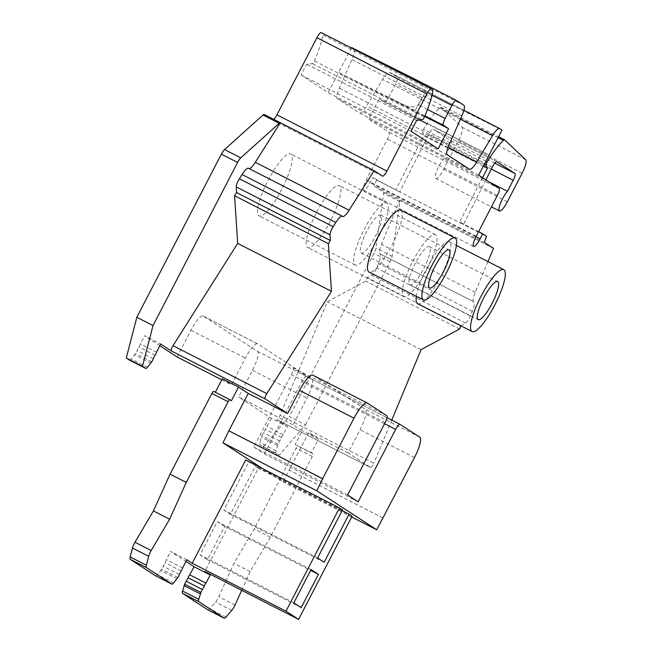 <?xml version="1.0" encoding="UTF-8"?>
<svg xmlns="http://www.w3.org/2000/svg" width="652" height="652" viewBox="0 0 652 652"><rect width="100%" height="100%" fill="white"/><g stroke="black" fill="none" stroke-linecap="round" stroke-linejoin="round"><path stroke-width="0.49" stroke-dasharray="3.26 2.44" d="M186.765 559.726L170.563 551.437L185.91 561.429M215.315 392.26L213.644 391.412M155.641 575.838A6.683 1.557 117.1 0 0 157.401 574.673L161.631 569.212A2.73 0.636 117.1 0 0 163.13 566.221L164.923 562.652A2.429 0.57 117.1 0 0 166.423 559.669L170.563 551.437M208.045 609.938A6.683 1.557 117.1 0 0 209.814 608.772L215.584 602.098A6.683 1.557 117.1 0 0 218.803 596.792L233.938 563.312L254.215 528.894L296.049 448.201A2.673 0.628 117.1 0 0 296.75 445.479L295.177 444.452L302.251 430.809L293.041 424.819L306.888 398.119A18.721 4.368 -62.9 0 0 311.811 379.105L257.638 343.857A18.721 4.368 -62.9 0 0 257.548 343.808L203.139 315.992A18.721 4.368 -62.9 0 1 203.228 316.049L257.401 351.298A18.721 4.368 -62.9 0 1 252.471 370.303L238.632 397.011L293.041 424.819M222.299 378.788L231.501 384.778L245.348 358.078A18.721 4.368 -62.9 0 1 257.548 343.808M231.436 400.719L215.225 392.439M221.77 379.806L231.501 384.778M159.805 345.723L144.451 335.731L160.661 344.012M305.568 424.802L390.116 261.697A6.683 1.557 117.1 0 0 392.096 256.309L399.831 201.737A6.683 1.557 117.1 0 0 399.709 200.425L381.444 244.361A13.374 3.121 117.1 0 0 379.929 253.815A13.374 3.121 117.1 0 0 379.986 253.84A13.374 3.121 -62.9 0 1 380.043 253.872A13.374 3.121 -62.9 0 1 378.535 263.327L376.579 268.021A6.683 1.557 -62.9 0 1 371.852 275.111L367.247 277.581L365.78 281.102L327.304 301.713L280.058 415.316A4.01 0.937 -62.9 0 1 276.864 419.619L287.475 426.53L283.147 434.631A2.429 0.57 117.1 0 0 281.574 437.573L279.7 441.086A2.73 0.636 117.1 0 0 278.127 444.028L275.983 450.85A6.683 1.557 117.1 0 0 276.016 453.189L279.219 455.275L305.568 424.802L289.358 416.522L373.906 253.408A6.683 1.557 117.1 0 0 375.894 248.021L383.629 193.457A6.683 1.557 117.1 0 0 383.4 192.047L375.014 186.594A6.683 1.557 -62.9 0 1 376.62 180.115L372.757 177.605L370.149 182.633A10.024 2.339 -62.9 0 1 363.612 190.278A10.024 2.339 -62.9 0 1 366.204 180.066L387.427 139.12A6.683 1.557 117.1 0 0 389.187 132.332L368.673 118.99L379.138 98.811L384.395 102.234A6.683 1.557 117.1 0 0 384.427 102.25A6.683 1.557 117.1 0 0 388.788 97.156L395.552 84.1A6.683 1.557 117.1 0 0 397.312 77.311L389.651 72.323A13.374 3.121 117.1 0 0 389.578 72.29A13.374 3.121 117.1 0 0 382.545 79.471L366.66 105.909A13.374 3.121 -62.9 0 1 359.627 113.089A13.374 3.121 -62.9 0 1 359.562 113.057L337.296 98.566A13.374 3.121 -62.9 0 1 339.317 88.118L351.941 59.552A13.374 3.121 117.1 0 0 353.954 49.104L351.55 47.539M370.638 467.549L276.864 419.619A4.01 0.937 -62.9 0 1 276.847 419.611L370.613 467.541A4.01 0.937 117.1 0 0 370.638 467.549A4.01 0.937 117.1 0 0 373.832 463.246L280.058 415.316M248.51 168.289A13.374 3.121 -62.9 0 1 248.689 168.412A13.374 3.121 117.1 0 0 248.86 168.542A13.374 3.121 117.1 0 0 249.162 168.624M399.709 200.425L493.482 248.355M487.981 261.591L475.21 292.292A13.374 3.121 117.1 0 0 473.702 301.746A13.374 3.121 117.1 0 0 473.759 301.77L379.986 253.84M460.891 325.829L465.626 323.042A6.683 1.557 117.1 0 0 470.353 315.951L472.309 311.257A13.374 3.121 117.1 0 0 473.817 301.803A13.374 3.121 117.1 0 0 473.759 301.77M391.77 420.116L373.832 463.246M367.182 402.96L312.764 375.144L365.364 409.366A20.057 4.678 -62.9 0 1 360.083 429.741L348.087 452.879L370.613 467.541M400.695 210.188A34.768 8.117 -62.9 0 1 391.705 245.592A34.768 8.117 -62.9 0 1 369.048 272.096M416.375 296.285A34.768 8.117 -62.9 0 1 426.685 268.347A34.768 8.117 -62.9 0 1 449.342 241.843A34.768 8.117 -62.9 0 1 440.361 277.247A34.768 8.117 -62.9 0 1 417.696 303.75M384.427 102.25L489.114 155.029L379.138 98.811M384.395 102.234L427.508 124.271C419.986 121.166 415.878 116.626 415.177 110.644L421.95 97.596C427.28 94.63 433.441 95.208 440.426 99.349L502.032 130.107M421.494 83.823L425.487 91.916L418.723 104.972C413.384 107.939 407.231 107.352 400.246 103.22L338.632 72.462L328.176 92.633L301.085 75.013L306.701 64.189L312.422 63.603A2.673 0.628 117.1 0 0 314.378 60.905A46.797 10.921 117.1 0 0 322.789 34.906A6.683 1.557 117.1 0 0 322.577 33.448L321.306 32.616M351.33 47.963L338.632 72.462L424.656 116.431M438.16 148.852L328.176 92.633M273.783 119.389A6.683 1.557 -62.9 0 1 272.569 119.935A6.683 1.557 -62.9 0 1 272.536 119.919L264.239 114.516M129.536 360.132A6.683 1.557 117.1 0 0 131.296 358.967L135.526 353.506A2.73 0.636 117.1 0 0 137.026 350.515L138.819 346.945A2.429 0.57 117.1 0 0 140.319 343.954L144.451 335.731M177.091 356.97L190.93 330.262A18.721 4.368 -62.9 0 1 203.139 315.992M287.475 426.53L271.273 418.242L238.632 397.011M271.273 418.242L266.945 426.343A2.429 0.57 117.1 0 0 265.364 429.285L263.489 432.798A2.73 0.636 117.1 0 0 261.917 435.748L259.781 442.561A6.683 1.557 117.1 0 0 259.806 444.908L263.017 446.995L289.358 416.522M281.721 189.373A34.768 8.117 -62.9 0 1 259.064 215.877A34.768 8.117 -62.9 0 1 268.053 180.474A34.768 8.117 -62.9 0 1 290.71 153.97A34.768 8.117 -62.9 0 1 281.721 189.373M330.377 221.028A34.768 8.117 -62.9 0 1 307.72 247.532A34.768 8.117 -62.9 0 1 316.701 212.128A34.768 8.117 -62.9 0 1 339.366 185.624A34.768 8.117 -62.9 0 1 330.377 221.028M411.07 131.223L301.085 75.013M416.677 120.408L306.701 64.189M151.044 363.156L134.842 354.867M151.729 361.795L135.526 353.506M153.236 358.804L137.026 350.515M155.029 355.234L138.819 346.945M156.529 352.243L140.319 343.954M241.688 590.313L250.148 571.6L270.425 537.183L312.251 456.481A2.673 0.628 117.1 0 0 312.96 453.768L311.379 452.741L318.453 439.089L302.251 430.809M318.453 439.089L308.722 432.757L282.935 481.844L262.78 468.731M348.087 452.879L308.722 432.757M283.147 434.631L266.945 426.343M281.574 437.573L265.364 429.285M279.7 441.086L263.489 432.798M278.127 444.028L261.917 435.748M277.41 445.365L261.199 437.084M279.219 455.275L263.017 446.995M311.379 452.741L295.177 444.452M270.425 537.183L254.215 528.894M250.148 571.6L233.938 563.312M224.647 526.441L217.279 521.649L200.058 554.876L207.417 559.669L224.647 526.441L310.637 570.394M264.362 453.89L301.892 381.493A6.683 1.557 -62.9 0 1 306.244 376.4A6.683 1.557 -62.9 0 1 306.277 376.416L293.131 367.858A6.683 1.557 -62.9 0 1 291.371 374.647L253.848 447.044L264.362 453.89L358.135 501.82M245.714 460.01L248.746 461.975L223.832 510.035L230.4 514.314L255.315 466.253L258.339 468.217L204.826 571.47M311.053 569.579L217.279 521.649M301.191 607.599L207.417 559.669M293.832 602.807L200.058 554.876M347.614 494.974L253.848 447.044M386.905 415.797L293.131 367.858M351.681 516.979L282.935 481.844M382.854 517.9L289.089 469.97M382.846 517.933L289.349 470.141M306.244 376.4L387.035 417.696L306.277 376.416M352.113 516.148L258.339 468.217M342.137 510.63L255.315 466.253M324.174 562.244L230.4 514.314M317.605 557.973L223.832 510.035M342.512 509.905L248.746 461.975M182.633 567.949L166.423 559.669M181.134 570.94L164.923 562.652M179.341 574.51L163.13 566.221M177.841 577.501L161.631 569.212M177.157 578.862L160.946 570.573M421.078 349.643L327.304 301.713M459.554 329.032L365.78 281.102M461.021 325.511L367.247 277.581M376.62 180.115L399.774 191.949L372.757 177.605M482.529 177.719L459.587 221.982L463.442 224.492L486.596 236.326M485.87 179.895L463.442 224.492L399.774 191.949L428.633 134.556A6.683 1.557 117.1 0 1 433.156 129.145L496.824 161.688M491.306 169.088L449.53 147.735A6.683 1.557 117.1 0 0 451.29 140.946L433.189 129.161A6.683 1.557 117.1 0 0 433.156 129.145M449.53 147.735L443.816 158.762A12.038 2.812 117.1 0 0 437.027 170.245A12.038 2.812 117.1 0 0 435.789 178.461A12.038 2.812 117.1 0 0 443.637 169.292L458.437 140.734A13.374 3.121 117.1 0 0 462.064 127.238L441.021 107.368A6.683 1.557 117.1 0 0 440.931 107.311A6.683 1.557 117.1 0 0 439.717 107.849A46.797 10.921 117.1 0 0 423.555 129.275A2.673 0.628 117.1 0 0 422.439 132.495L423.751 135.722L395.911 189.439M478.568 231.688L459.587 221.982M483.336 166.178L423.751 135.722M488.462 181.582L443.816 158.762M478.658 175.201L368.673 118.99M377.818 238.485A34.768 8.117 -62.9 0 1 355.153 264.997A34.768 8.117 -62.9 0 1 364.142 229.594A34.768 8.117 -62.9 0 1 386.799 203.082A34.768 8.117 -62.9 0 1 377.818 238.485M366.766 231.305A21.394 4.996 117.1 0 0 361.241 253.09A21.394 4.996 117.1 0 0 375.185 236.774A21.394 4.996 117.1 0 0 380.711 214.989A21.394 4.996 117.1 0 0 366.766 231.305M426.465 270.14A34.768 8.117 -62.9 0 1 403.808 296.652A34.768 8.117 -62.9 0 1 412.789 261.248A34.768 8.117 -62.9 0 1 435.454 234.736A34.768 8.117 -62.9 0 1 426.465 270.14M423.833 268.428A21.394 4.996 117.1 0 0 429.366 246.643A21.394 4.996 117.1 0 0 415.422 262.96A21.394 4.996 117.1 0 0 409.888 284.745A21.394 4.996 117.1 0 0 423.833 268.428M390.116 261.697L373.906 253.408M392.096 256.309L375.894 248.021M399.831 201.737L383.629 193.457M493.385 248.265L383.4 192.047M475.21 292.292L381.444 244.361M415.177 110.644L388.788 97.156M421.95 97.596L395.552 84.1M440.426 99.349L397.312 77.311M389.578 72.29L463.922 110.286L389.651 72.323M460.377 119.251L382.545 79.471M448.03 147.499L366.66 105.909M469.538 169.267L359.562 113.057M447.28 154.785L337.296 98.566M449.293 144.336L339.317 88.118M461.918 115.771L351.941 59.552M463.939 105.322L353.954 49.104M413.93 78.688L413.164 78.297M431.974 95.233L425.487 91.916M427.508 109.463L418.723 104.972M424.917 115.828L400.246 103.22M422.398 119.821L312.422 63.603M424.354 117.115L314.378 60.905M432.773 91.125L322.789 34.906M432.553 89.658L322.577 33.448M382.52 176.13L272.536 119.919M147.507 367.247L131.296 358.967M342.463 216.342L248.689 168.412M190.93 330.262L245.348 358.078M203.228 316.049L257.638 343.857M257.401 351.298L311.811 379.105M252.471 370.303L306.888 398.119M275.983 450.85L259.781 442.561M276.016 453.189L259.806 444.908M312.96 453.768L296.75 445.479M312.251 456.481L296.049 448.201M235.013 605.08L218.803 596.792M231.794 610.378L215.584 602.098M226.016 617.061L209.814 608.772M384.541 423.743L301.892 381.493M385.145 422.586L291.371 374.647M419.774 437.182L365.364 409.366M414.493 457.549L360.083 429.741M173.611 582.961L157.401 574.673M465.626 323.042L371.852 275.111M470.353 315.951L376.579 268.021M472.309 311.257L378.535 263.327M484.998 242.805L375.014 186.594M492.309 167.099L428.633 134.556M475.96 236.717L370.149 182.633M484.387 164.149L422.439 132.495M485.936 161.158L423.555 129.275M498.104 137.694L439.717 107.849M504.697 139.919L441.021 107.368M525.74 159.781L462.064 127.238M522.113 173.277L458.437 140.734M507.305 201.835L443.637 169.292M494.762 163.163L451.29 140.946M496.791 161.672L433.189 129.161M476.188 236.285L366.204 180.066M497.411 195.339L387.427 139.12M499.171 188.55L389.187 132.332M379.929 253.815L473.702 301.746M449.342 241.843L456.424 245.462M359.627 113.089L469.603 169.308M272.569 119.935L382.553 176.146M248.86 168.542L342.634 216.472M380.043 253.872L473.817 301.803M440.931 107.311L498.576 136.773M435.789 178.461L491.421 206.896M363.612 190.278L473.596 246.497M355.153 264.997L259.064 215.877M386.799 203.082L290.71 153.97M403.808 296.652L307.72 247.532M435.454 234.736L339.366 185.624M429.366 246.643L497.672 281.558M409.888 284.745L478.193 319.659M361.241 253.09L429.546 288.005M380.711 214.989L449.016 249.903"/><path stroke-width="0.98" d="M298.6 619.4L285.975 611.185L339.488 507.941L342.512 509.905L317.605 557.973L324.174 562.244L349.089 514.183L352.113 516.148L298.6 619.4L204.826 571.47L210.254 574.999L194.043 566.718L189.716 574.819A2.429 0.57 117.1 0 0 188.143 577.762L186.268 581.274A2.73 0.636 117.1 0 0 184.687 584.216L182.552 591.038A6.683 1.557 117.1 0 0 182.584 593.377L207.98 609.905A6.683 1.557 117.1 0 0 208.012 609.922A6.683 1.557 117.1 0 0 208.045 609.938M318.42 574.371L311.053 569.579L293.832 602.807L301.191 607.599L318.42 574.371L310.637 570.394M494.77 305.054A34.768 8.117 117.1 0 0 503.751 269.651A34.768 8.117 117.1 0 0 481.094 296.155A34.768 8.117 117.1 0 0 472.113 331.558A34.768 8.117 117.1 0 0 494.77 305.054M483.727 297.866A21.394 4.996 117.1 0 0 478.193 319.659A21.394 4.996 117.1 0 0 492.138 303.343A21.394 4.996 117.1 0 0 497.672 281.558A21.394 4.996 117.1 0 0 483.727 297.866M446.115 273.4A34.768 8.117 117.1 0 0 455.104 237.996A34.768 8.117 117.1 0 0 432.439 264.5A34.768 8.117 117.1 0 0 423.458 299.904A34.768 8.117 117.1 0 0 446.115 273.4M435.071 266.212A21.394 4.996 117.1 0 0 429.546 288.005A21.394 4.996 117.1 0 0 443.49 271.688A21.394 4.996 117.1 0 0 449.016 249.903A21.394 4.996 117.1 0 0 435.071 266.212M322.634 478.723L316.742 490.76L376.709 529.774L414.493 457.549A20.057 4.678 117.1 0 0 419.774 437.182L400.051 424.346A6.683 1.557 117.1 0 0 400.018 424.33A6.683 1.557 117.1 0 0 395.658 429.423L358.135 501.82L347.614 494.974L385.145 422.586A6.683 1.557 117.1 0 0 386.905 415.797L367.182 402.96A20.057 4.678 117.1 0 0 367.084 402.903A20.057 4.678 117.1 0 0 354.003 418.193L322.634 478.723L228.86 430.785L248.241 393.409L238.51 387.076L222.299 378.788L215.315 392.26M285.975 611.185L192.201 563.255L245.714 460.01L339.488 507.941M185.91 561.429L194.043 566.718M238.51 387.076L231.436 400.719L229.854 399.692A2.673 0.628 117.1 0 0 229.838 399.684A2.673 0.628 117.1 0 0 228.102 401.73L186.268 482.423L169.634 519.212L151.182 550.532A6.683 1.557 117.1 0 0 148.672 556.295L146.35 565.227A6.683 1.557 117.1 0 0 146.382 567.566L171.778 584.094A6.683 1.557 117.1 0 0 171.81 584.111A6.683 1.557 117.1 0 0 173.611 582.961L177.841 577.501A2.73 0.636 117.1 0 0 179.341 574.51L181.134 570.94A2.429 0.57 117.1 0 0 182.633 567.949L186.765 559.726L192.201 563.255M213.636 391.404L229.838 399.684L213.644 391.412A2.673 0.628 117.1 0 0 213.636 391.404A2.673 0.628 117.1 0 0 211.892 393.441L170.058 474.143L153.424 510.932L134.972 542.252A6.683 1.557 117.1 0 0 132.462 548.006L130.147 556.938A6.683 1.557 117.1 0 0 130.172 559.286L155.575 575.806A6.683 1.557 117.1 0 0 155.608 575.822A6.683 1.557 117.1 0 0 155.641 575.838L171.81 584.111M249.162 168.624A13.374 3.121 117.1 0 0 255.315 162.299L280.319 122.747A6.683 1.557 117.1 0 0 279.243 123.277L240.775 157.849A6.683 1.557 117.1 0 0 237.581 162.446L153.033 325.56L142.47 366.302L145.673 368.38A6.683 1.557 117.1 0 0 145.706 368.404A6.683 1.557 117.1 0 0 147.507 367.247L151.729 361.795A2.73 0.636 117.1 0 0 153.236 358.804L155.029 355.234A2.429 0.57 117.1 0 0 156.529 352.243L160.661 344.012L171.297 350.931A4.01 0.937 -62.9 0 1 173.033 345.674L237.687 243.408L234.598 195.747L236.603 192.576L236.228 186.871A6.683 1.557 -62.9 0 1 239.39 178.754L242.055 174.524A13.374 3.121 -62.9 0 1 248.51 168.289L342.284 216.219A13.374 3.121 117.1 0 0 335.829 222.454L242.055 174.524M335.829 222.454L333.156 226.684A6.683 1.557 117.1 0 0 330.002 234.802L330.377 240.507L328.372 243.677L331.46 291.338L266.807 393.604A4.01 0.937 117.1 0 0 265.071 398.869L287.597 413.523L248.241 393.409M159.805 345.723L177.091 356.97L221.77 379.806M487.981 261.591L493.482 248.355A6.683 1.557 117.1 0 0 493.385 248.265L484.998 242.805A6.683 1.557 117.1 0 1 486.596 236.326L482.741 233.815L480.133 238.844L475.96 236.717M499.489 128.468L463.922 110.286L499.562 128.501A13.374 3.121 117.1 0 1 499.628 128.542L502.032 130.107L478.658 175.201L499.171 188.55A6.683 1.557 117.1 0 1 497.411 195.339L476.188 236.285A10.024 2.339 117.1 0 0 473.596 246.497A10.024 2.339 117.1 0 0 480.133 238.844M460.891 325.829L459.554 329.032L421.078 349.643L391.77 420.116M287.597 413.523L299.594 390.385A20.057 4.678 -62.9 0 1 312.667 375.087A20.057 4.678 -62.9 0 1 312.764 375.144M499.562 128.501A13.374 3.121 117.1 0 0 492.529 135.681L476.636 162.128A13.374 3.121 117.1 0 1 469.603 169.308A13.374 3.121 117.1 0 1 469.538 169.267L447.28 154.785A13.374 3.121 117.1 0 1 449.293 144.336L461.918 115.771A13.374 3.121 117.1 0 0 463.939 105.322L456.278 100.335A6.683 1.557 117.1 0 0 456.237 100.31A6.683 1.557 117.1 0 0 451.885 105.412L445.12 118.46A6.683 1.557 117.1 0 0 443.352 125.257L448.617 128.672L438.16 148.852L411.07 131.223L416.677 120.408L422.398 119.821A2.673 0.628 117.1 0 0 424.354 117.115A46.797 10.921 117.1 0 0 432.773 91.125A6.683 1.557 117.1 0 0 432.553 89.658L431.282 88.835A6.683 1.557 117.1 0 0 431.249 88.819A6.683 1.557 117.1 0 0 426.897 93.912L386.913 171.052A6.683 1.557 117.1 0 1 382.553 176.146A6.683 1.557 117.1 0 1 382.52 176.13L374.215 170.726A6.683 1.557 117.1 0 0 374.183 170.71A6.683 1.557 117.1 0 0 374.093 170.677L349.089 210.229A13.374 3.121 117.1 0 1 342.634 216.472A13.374 3.121 117.1 0 1 342.463 216.342A13.374 3.121 117.1 0 0 342.284 216.219M423.458 299.904L369.048 272.096A34.768 8.117 -62.9 0 1 378.03 236.692A34.768 8.117 -62.9 0 1 400.695 210.188L455.104 237.996M472.113 331.558L417.696 303.75A34.768 8.117 -62.9 0 1 416.375 296.285M421.494 83.823L413.539 78.484L351.55 47.539L351.33 47.963M448.617 128.672L424.656 116.431M431.216 88.802L321.306 32.616A6.683 1.557 117.1 0 0 321.273 32.6A6.683 1.557 117.1 0 0 316.913 37.694L276.929 114.834A6.683 1.557 -62.9 0 1 273.783 119.389M264.207 114.491L374.183 170.71L264.239 114.516A6.683 1.557 117.1 0 0 264.207 114.491A6.683 1.557 117.1 0 0 263.033 114.996L224.565 149.569A6.683 1.557 117.1 0 0 221.378 154.165L136.822 317.279L126.26 358.013L129.463 360.1A6.683 1.557 117.1 0 0 129.495 360.116A6.683 1.557 117.1 0 0 129.536 360.132M280.319 122.747L374.093 170.677M153.033 325.56L136.822 317.279M142.47 366.302L126.26 358.013M330.377 240.507L236.603 192.576M328.372 243.677L234.598 195.747M331.46 291.338L237.687 243.408M210.254 574.999L205.926 583.1A2.429 0.57 117.1 0 0 204.353 586.05L202.47 589.563A2.73 0.636 117.1 0 0 200.897 592.505L198.762 599.318A6.683 1.557 117.1 0 0 198.787 601.666L224.19 618.194A6.683 1.557 117.1 0 0 224.223 618.21A6.683 1.557 117.1 0 0 226.016 617.061L231.794 610.378A6.683 1.557 117.1 0 0 235.013 605.08L241.688 590.313M200.18 593.842L183.978 585.561M200.897 592.505L184.687 584.216M202.47 589.563L186.268 581.274M204.353 586.05L188.143 577.762M205.926 583.1L189.716 574.819M262.78 468.731L222.976 442.83L228.86 430.785M322.895 478.894L229.121 430.956M316.742 490.76L222.976 442.83M376.709 529.774L351.681 516.979M349.089 514.183L342.137 510.63M169.634 519.212L153.424 510.932M186.268 482.423L170.058 474.143M485.87 179.895L492.309 167.099A6.683 1.557 117.1 0 1 496.824 161.688A6.683 1.557 117.1 0 1 496.857 161.712L514.966 173.489L494.762 163.163M514.966 173.489A6.683 1.557 117.1 0 1 513.206 180.278L507.492 191.305A12.038 2.812 117.1 0 0 500.703 202.796A12.038 2.812 117.1 0 0 499.465 211.012A12.038 2.812 117.1 0 0 507.305 201.835L522.113 173.277A13.374 3.121 117.1 0 0 525.74 159.781L504.697 139.919A6.683 1.557 117.1 0 0 504.607 139.854A6.683 1.557 117.1 0 0 503.393 140.4A46.797 10.921 117.1 0 0 487.223 161.818A2.673 0.628 117.1 0 0 486.115 165.037L487.427 168.265L482.529 177.719M482.741 233.815L478.568 231.688M487.427 168.265L483.336 166.178M507.492 191.305L488.462 181.582M171.297 350.931L265.071 398.869M492.529 135.681L460.377 119.251M476.636 162.128L448.03 147.499M456.204 100.294L413.93 78.688M451.885 105.412L431.974 95.233M445.12 118.46L427.508 109.463M443.352 125.257L424.917 115.828M426.897 93.912L316.913 37.694M386.913 171.052L276.929 114.834M279.243 123.277L263.033 114.996M240.775 157.849L224.565 149.569M237.581 162.446L221.378 154.165M145.673 368.38L129.463 360.1M349.089 210.229L255.315 162.299M333.156 226.684L239.39 178.754M330.002 234.802L236.228 186.871M266.807 393.604L173.033 345.674M224.19 618.194L207.98 609.905M198.787 601.666L182.584 593.377M198.762 599.318L182.552 591.038M395.658 429.423L384.541 423.743M387.035 417.696L399.986 424.313L387.035 417.696M354.003 418.193L299.594 390.385M171.778 584.094L155.575 575.806M146.382 567.566L130.172 559.286M146.35 565.227L130.147 556.938M148.672 556.295L132.462 548.006M151.182 550.532L134.972 542.252M228.102 401.73L211.892 393.441M486.115 165.037L484.387 164.149M487.223 161.818L485.936 161.158M503.393 140.4L498.104 137.694M513.206 180.278L491.306 169.088M456.424 245.462L503.751 269.651M413.539 78.484L456.237 100.31M321.273 32.6L431.249 88.819M129.495 360.116L145.706 368.404M208.012 609.922L224.223 618.21M312.667 375.087L367.084 402.903M498.576 136.773L504.607 139.854M491.421 206.896L499.465 211.012"/></g></svg>
